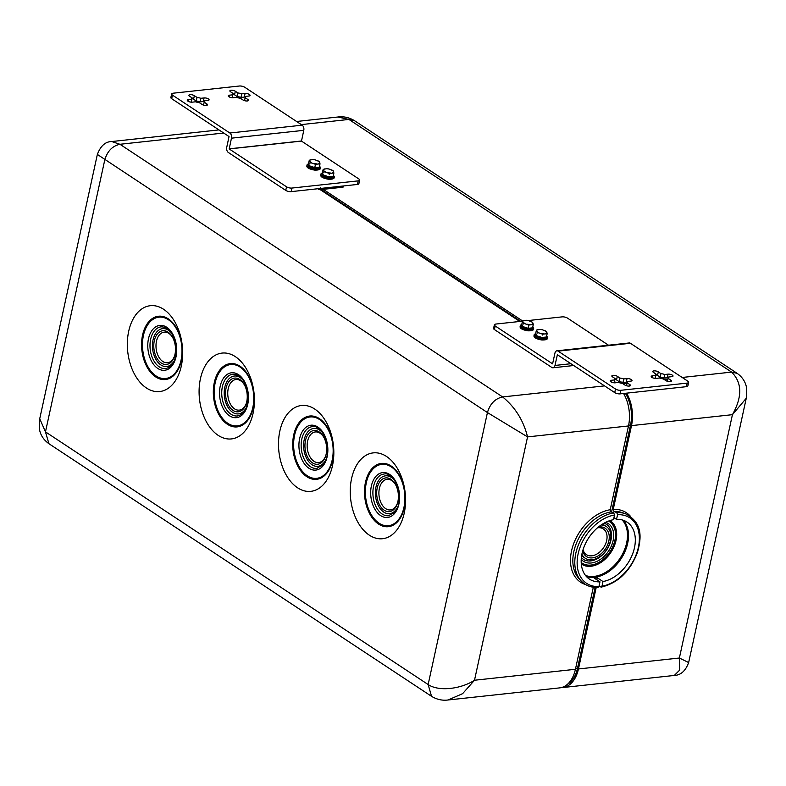 <?xml version="1.0" encoding="UTF-8"?>
<svg xmlns="http://www.w3.org/2000/svg" width="786" height="786" viewBox="0 0 786 786"><rect width="100%" height="100%" fill="white"/><g stroke="black" fill="none" stroke-linecap="round" stroke-linejoin="round"><path stroke-width="1.18" d="M527.779 330.768A6.396 2.299 -167.7 0 1 520.529 326.681M532.869 327.497A5.885 2.112 -167.7 0 1 532.859 327.713A5.885 2.112 -167.7 0 1 528.084 328.774A5.885 2.112 -167.7 0 1 521.354 325.208A5.885 2.112 -167.7 0 1 521.432 325.001M523.889 320.501A5.256 1.886 -167.7 0 0 522.847 321.297L523.388 323.233L528.762 325.04L533.281 324.549L532.436 322.25L528.654 320.668A5.256 1.886 -167.7 0 0 527.101 320.383A5.256 1.886 -167.7 0 0 525.844 320.295L522.543 320.934L521.825 324.225L522.67 326.514A5.885 2.112 -167.7 0 1 521.442 324.775A5.885 2.112 -167.7 0 1 521.825 324.225M533.281 324.549L532.564 327.831A5.885 2.112 -167.7 0 0 532.947 327.281L532.859 327.713M530.972 321.445A5.256 1.886 -167.7 0 1 532.741 322.614L532.544 322.25M525.844 320.295L526.964 320.374L525.844 320.295M528.762 325.04L528.575 325.885A5.885 2.112 -167.7 0 1 528.565 325.895L528.035 328.322A5.885 2.112 -167.7 0 1 522.68 326.524L528.035 328.322M523.211 324.087A5.885 2.112 -167.7 0 1 523.201 324.087L523.388 323.233M532.829 326.622A5.885 2.112 -167.7 0 1 532.947 327.281M533.095 325.404L532.564 327.841A5.885 2.112 -167.7 0 1 528.182 328.342A5.885 2.112 -167.7 0 1 528.054 328.332L532.564 327.841M528.585 325.895L528.054 328.332M541.652 339.925A6.396 2.299 -167.7 0 1 534.401 335.838M546.742 336.654A5.885 2.112 -167.7 0 1 546.722 336.87A5.885 2.112 -167.7 0 1 541.957 337.931A5.885 2.112 -167.7 0 1 535.217 334.364A5.885 2.112 -167.7 0 1 535.295 334.158M537.762 329.668A5.256 1.886 -167.7 0 0 536.72 330.454L537.26 332.39L542.635 334.197L547.154 333.706L546.309 331.407L542.527 329.825A5.256 1.886 -167.7 0 0 540.974 329.54A5.256 1.886 -167.7 0 0 539.717 329.452L536.416 330.091L535.698 333.382L536.543 335.681A5.885 2.112 -167.7 0 1 535.315 333.932A5.885 2.112 -167.7 0 1 535.698 333.382M547.154 333.706L546.968 334.561A5.885 2.112 -167.7 0 1 546.958 334.561L546.437 336.998A5.885 2.112 -167.7 0 1 542.045 337.499A5.885 2.112 -167.7 0 1 541.918 337.489A5.885 2.112 -167.7 0 1 536.553 335.681L541.908 337.489L546.427 336.998A5.885 2.112 -167.7 0 0 546.82 336.447L546.722 336.87M544.845 330.611A5.256 1.886 -167.7 0 1 546.614 331.771L546.417 331.407M539.717 329.452L540.837 329.531L539.717 329.452M542.448 335.052A5.885 2.112 -167.7 0 1 542.438 335.052L542.635 334.197M537.084 333.244A5.885 2.112 -167.7 0 1 537.074 333.244L537.26 332.39M546.702 335.779A5.885 2.112 -167.7 0 1 546.82 336.447M546.958 334.561L546.427 336.998M314.518 170.041A6.396 2.299 -167.7 0 1 307.277 165.954M319.617 166.77A5.885 2.112 -167.7 0 1 319.597 166.986A5.885 2.112 -167.7 0 1 314.822 168.047A5.885 2.112 -167.7 0 1 308.092 164.48A5.885 2.112 -167.7 0 1 308.171 164.274M310.627 159.784A5.256 1.886 -167.7 0 0 309.586 160.57L310.136 162.506L315.5 164.313L320.03 163.822L319.175 161.523L315.392 159.941A5.256 1.886 -167.7 0 0 313.84 159.656A5.256 1.886 -167.7 0 0 312.592 159.568L309.281 160.206L308.564 163.498L309.419 165.797A5.885 2.112 -167.7 0 1 308.181 164.048A5.885 2.112 -167.7 0 1 308.564 163.498M320.03 163.822L319.303 167.113A5.885 2.112 -167.7 0 1 314.921 167.614A5.885 2.112 -167.7 0 1 314.793 167.605A5.885 2.112 -167.7 0 1 309.419 165.797L314.773 167.605L319.303 167.113A5.885 2.112 -167.7 0 0 319.686 166.563L319.597 166.986M317.721 160.727A5.256 1.886 -167.7 0 1 319.48 161.887L319.283 161.523M312.592 159.568L313.702 159.646L312.592 159.568M315.5 164.313L315.314 165.168A5.885 2.112 -167.7 0 1 315.304 165.168L314.773 167.605L315.304 165.168M309.949 163.36L310.136 162.506M319.568 165.895A5.885 2.112 -167.7 0 1 319.686 166.563M319.833 164.677L319.303 167.113M328.391 179.198A6.396 2.299 -167.7 0 1 321.15 175.121M333.48 175.926A5.885 2.112 -167.7 0 1 333.47 176.152A5.885 2.112 -167.7 0 1 328.695 177.204A5.885 2.112 -167.7 0 1 321.965 173.637A5.885 2.112 -167.7 0 1 322.044 173.431M324.5 168.941A5.256 1.886 -167.7 0 0 323.459 169.727L323.999 171.672L329.373 173.48L333.893 172.989L333.048 170.69L329.265 169.098A5.256 1.886 -167.7 0 0 327.713 168.823A5.256 1.886 -167.7 0 0 326.455 168.725L323.154 169.373L322.437 172.665L323.282 174.954A5.885 2.112 -167.7 0 1 322.054 173.205A5.885 2.112 -167.7 0 1 322.437 172.665M333.893 172.989L333.716 173.834A5.885 2.112 -167.7 0 1 333.706 173.844L333.176 176.27A5.885 2.112 -167.7 0 1 328.794 176.781A5.885 2.112 -167.7 0 1 328.666 176.762A5.885 2.112 -167.7 0 1 323.292 174.954L328.646 176.762L333.176 176.27A5.885 2.112 -167.7 0 0 333.559 175.72L333.47 176.152M331.594 169.884A5.256 1.886 -167.7 0 1 333.352 171.043L333.156 170.69M326.455 168.725L327.575 168.813L326.455 168.725M329.196 174.325A5.885 2.112 -167.7 0 1 329.177 174.325L329.373 173.48M323.822 172.527A5.885 2.112 -167.7 0 1 323.812 172.517L323.999 171.672M333.441 175.062A5.885 2.112 -167.7 0 1 333.559 175.72M333.706 173.844L333.176 176.27M321.12 190.124L320.157 189.485M341.114 187.392A1.572 1.002 -96.2 0 0 340.996 186.233M320.216 188.807L320.56 187.618L321.16 189.436L320.216 188.807L320.118 189.642L318.664 189.573M322.142 190.851L321.16 189.436M318.723 189.318L318.978 188.62M320.6 189.367L321.278 190.359M624.939 385.071L622.306 383.332A6.671 2.397 -167.7 0 1 618.523 382.458L615.212 382.811A3.144 1.13 -167.7 0 1 610.889 381.809A3.144 1.13 -167.7 0 1 610.231 380.886A3.144 1.13 -167.7 0 1 611.38 380.286L614.701 379.923A6.671 2.397 -167.7 0 1 614.613 379.274A6.671 2.397 -167.7 0 1 615.133 378.597L612.5 376.858A3.144 1.13 -167.7 0 1 611.842 375.924A3.144 1.13 -167.7 0 1 614.013 375.325A3.144 1.13 -167.7 0 1 617.324 376.337L619.957 378.066A6.671 2.397 -167.7 0 1 623.74 378.95L627.051 378.587A3.144 1.13 -167.7 0 1 631.374 379.589A3.144 1.13 -167.7 0 1 632.032 380.522A3.144 1.13 -167.7 0 1 630.873 381.112L627.562 381.475A6.671 2.397 -167.7 0 1 627.65 382.124A6.671 2.397 -167.7 0 1 627.13 382.811L629.763 384.541A3.144 1.13 -167.7 0 1 630.421 385.474A3.144 1.13 -167.7 0 1 628.25 386.073A3.144 1.13 -167.7 0 1 624.939 385.071M687.2 383.096L620.911 390.288A3.93 1.415 -167.7 0 1 615.507 389.031L558.109 351.136L630.421 343.286L687.819 381.19A3.93 1.415 -167.7 0 1 688.644 382.35A3.93 1.415 -167.7 0 1 687.2 383.096L686.414 386.673L620.134 393.865A3.93 1.415 -167.7 0 1 614.731 392.607L557.372 354.741L554.985 365.451A3.93 2.496 83.8 0 1 553.02 367.769A3.93 2.496 83.8 0 1 551.811 367.445L494.414 329.55L495.19 325.964L552.568 363.839M655.151 377.86A6.671 2.397 12.3 0 1 655.327 377.732L656.104 374.146A6.671 2.397 -167.7 0 0 655.583 374.834A6.671 2.397 -167.7 0 0 655.671 375.482L652.36 375.846A3.144 1.13 -167.7 0 0 651.201 376.435A3.144 1.13 -167.7 0 0 651.859 377.368A3.144 1.13 -167.7 0 0 656.182 378.371L659.503 378.007A6.671 2.397 -167.7 0 0 663.286 378.881L665.919 380.62A3.144 1.13 -167.7 0 0 669.22 381.632A3.144 1.13 -167.7 0 0 671.391 381.033A3.144 1.13 -167.7 0 0 670.733 380.1L668.1 378.361A6.671 2.397 -167.7 0 0 668.631 377.673A6.671 2.397 -167.7 0 0 668.542 377.025L671.853 376.671A3.144 1.13 -167.7 0 0 673.013 376.072A3.144 1.13 -167.7 0 0 672.354 375.148A3.144 1.13 -167.7 0 0 668.031 374.146L667.245 377.722L663.934 378.086L664.71 374.5L668.031 374.146M656.104 374.146L653.48 372.407A3.144 1.13 -167.7 0 1 652.822 371.483A3.144 1.13 -167.7 0 1 654.993 370.874A3.144 1.13 -167.7 0 1 658.295 371.886L660.928 373.625A6.671 2.397 -167.7 0 1 664.71 374.5M552.607 363.8L554.936 353.13A3.93 2.496 83.8 0 1 556.901 350.811L629.213 342.961A3.93 2.496 83.8 0 1 630.421 343.286M556.901 350.811A3.93 2.496 83.8 0 1 558.109 351.136M688.644 382.35L687.858 385.926A3.93 1.415 -167.7 0 1 686.414 386.673M522.493 321.169L495.819 324.058A3.93 1.415 12.3 0 0 494.374 324.805A3.93 1.415 12.3 0 0 495.19 325.964M494.374 324.805L493.588 328.381A3.93 1.415 12.3 0 0 494.414 329.55M608.521 345.211L567.502 318.124A3.93 1.415 -167.7 0 0 562.098 316.876L528.261 320.541M655.671 375.482L655.043 378.371M660.928 373.625L660.152 377.201L657.518 375.462A3.144 1.13 12.3 0 0 655.966 374.784M663.934 378.086A6.671 2.397 12.3 0 0 660.152 377.201M668.385 377.722A3.144 1.13 12.3 0 0 667.245 377.722M668.542 377.025L668.277 378.233M667.461 381.308L668.1 378.361M614.701 379.923L614.072 382.811M614.18 382.301A6.671 2.397 12.3 0 1 614.347 382.173L615.133 378.597M619.957 378.066L619.172 381.652L616.538 379.913A3.144 1.13 12.3 0 0 614.996 379.225M619.172 381.652A6.671 2.397 12.3 0 1 622.954 382.527L623.74 378.95M622.954 382.527L626.275 382.163A3.144 1.13 12.3 0 1 627.415 382.173M627.562 381.475L627.297 382.674M626.491 385.749L627.13 382.811M237.971 92.974A6.671 2.397 -167.7 0 1 241.754 93.848L245.075 93.495A3.144 1.13 -167.7 0 1 249.398 94.487A3.144 1.13 -167.7 0 1 250.056 95.42A3.144 1.13 -167.7 0 1 248.897 96.02L245.586 96.373A6.671 2.397 -167.7 0 1 245.674 97.022A6.671 2.397 -167.7 0 1 245.144 97.71L247.777 99.449A3.144 1.13 -167.7 0 1 248.435 100.382A3.144 1.13 -167.7 0 1 246.264 100.981A3.144 1.13 -167.7 0 1 242.962 99.969L240.329 98.23A6.671 2.397 -167.7 0 1 236.547 97.356L233.226 97.719A3.144 1.13 -167.7 0 1 228.903 96.717A3.144 1.13 -167.7 0 1 228.245 95.784A3.144 1.13 -167.7 0 1 229.404 95.185L232.715 94.831A6.671 2.397 -167.7 0 1 232.627 94.182A6.671 2.397 -167.7 0 1 233.147 93.495L230.524 91.756A3.144 1.13 -167.7 0 1 229.866 90.832A3.144 1.13 -167.7 0 1 232.037 90.223A3.144 1.13 -167.7 0 1 235.338 91.235L237.971 92.974L237.195 96.55L234.562 94.811A3.144 1.13 12.3 0 0 233.01 94.133M239.366 86.018A3.93 1.415 -167.7 0 1 244.77 87.275L302.168 125.171L229.866 133.011L172.458 95.116A3.93 1.415 -167.7 0 1 171.643 93.947A3.93 1.415 -167.7 0 1 173.087 93.21L239.366 86.018M197.001 97.415L194.368 95.676L193.582 99.262L196.215 100.991L197.001 97.415A6.671 2.397 -167.7 0 1 200.784 98.289L204.095 97.936A3.144 1.13 -167.7 0 1 208.418 98.938A3.144 1.13 -167.7 0 1 209.076 99.871A3.144 1.13 -167.7 0 1 207.917 100.461L204.606 100.824A6.671 2.397 -167.7 0 1 204.694 101.473A6.671 2.397 -167.7 0 1 204.173 102.151L206.806 103.89A3.144 1.13 -167.7 0 1 207.465 104.823A3.144 1.13 -167.7 0 1 205.293 105.422A3.144 1.13 -167.7 0 1 201.982 104.41L199.349 102.681A6.671 2.397 -167.7 0 1 195.567 101.797L192.256 102.16A3.144 1.13 -167.7 0 1 187.933 101.158A3.144 1.13 -167.7 0 1 187.274 100.225A3.144 1.13 -167.7 0 1 188.424 99.635L191.745 99.272A6.671 2.397 -167.7 0 1 191.656 98.623A6.671 2.397 -167.7 0 1 192.177 97.936L189.544 96.206A3.144 1.13 -167.7 0 1 188.886 95.273A3.144 1.13 -167.7 0 1 191.057 94.674A3.144 1.13 -167.7 0 1 194.368 95.676M302.168 125.171A3.93 2.496 -96.2 0 1 303.779 130.329L231.477 138.169A3.93 2.496 -96.2 0 0 229.866 133.011M172.458 95.116L171.682 98.692A3.93 1.415 -167.7 0 1 170.857 97.533L171.643 93.947M303.779 130.329L301.49 141.097L358.848 178.962A3.93 1.415 12.3 0 1 359.664 180.122A3.93 1.415 12.3 0 1 358.22 180.868L291.94 188.06A3.93 1.415 -167.7 0 1 286.536 186.803L229.178 148.937L231.477 138.169M171.682 98.692L229.031 136.558L226.741 147.326A3.93 2.496 -96.2 0 0 228.353 152.484L285.75 190.389A3.93 1.415 12.3 0 0 291.154 191.637L357.443 184.445A3.93 1.415 12.3 0 0 358.888 183.708L359.664 180.122M204.458 101.512A3.144 1.13 12.3 0 0 203.319 101.512L199.998 101.875L200.784 98.289M199.998 101.875A6.671 2.397 12.3 0 0 196.215 100.991M204.606 100.824L204.34 102.023M203.535 105.098L204.173 102.151M191.745 99.272L191.116 102.16M191.224 101.649A6.671 2.397 12.3 0 1 191.401 101.522L192.177 97.936M193.582 99.262A3.144 1.13 12.3 0 0 192.039 98.574M241.754 93.848L240.978 97.425L244.289 97.071A3.144 1.13 12.3 0 1 245.429 97.071M245.586 96.373L245.32 97.582M244.505 100.647L245.144 97.71M232.715 94.831L232.086 97.71M232.194 97.209A6.671 2.397 12.3 0 1 232.371 97.071L233.147 93.495M237.195 96.55A6.671 2.397 -167.7 0 1 240.978 97.425M601.162 524.979A19.041 13.008 -56.6 0 1 606.301 526.522A19.041 13.008 -56.6 0 1 610.427 540.817A19.041 13.008 -56.6 0 1 585.324 558.286A19.041 13.008 -56.6 0 1 581.895 554.169M598.382 527.062A16.958 11.584 -56.6 0 1 608.836 540.994A16.958 11.584 -56.6 0 1 595.631 557.087A16.958 11.584 -56.6 0 1 582.711 550.79M597.507 527.799A15.386 10.513 -56.6 0 1 603.334 528.929A15.386 10.513 -56.6 0 1 606.674 540.493A15.386 10.513 -56.6 0 1 586.385 554.611A15.386 10.513 -56.6 0 1 583.045 549.689M322.044 190.86L322.928 190.762L323.243 189.338L522.543 320.934M342.647 187.225L342.893 186.095A2.358 0.845 12.3 0 1 343.384 186.803A2.358 0.845 12.3 0 1 342.519 187.245L323.243 189.338M317.79 188.748L318.369 189.131A1.572 0.56 12.3 0 0 320.197 189.642L519.831 321.454M575.431 669.289L474.498 680.244L462.61 693.655L448.089 699.982L559.691 687.878A31.401 19.955 -96.2 0 0 575.431 669.289L593.322 587.24M598.126 587.456C591.219 587.751 585.55 585.57 581.119 580.913A40.793 27.874 -56.6 0 1 579.891 541.534A40.793 27.874 -56.6 0 1 613.719 512.885L611.036 511.882L610.221 509.731L628.495 425.953A31.401 19.955 -96.2 0 0 623.573 393.491M628.495 425.953L527.553 436.898L474.498 680.244C461.392 688.821 439.069 691.945 428.144 684.537L487.438 412.562C490.051 403.788 495.111 398.581 502.618 396.94L119.944 144.28C112.437 145.921 107.377 151.128 104.774 159.902L45.47 431.868L48.909 443.687M218.95 129.906L111.7 141.539C105.373 141.618 100.598 145.921 97.356 154.429L487.438 412.562L527.553 436.898C523.505 420.53 515.184 407.207 502.618 396.94L604.542 385.887M97.356 154.429L39.732 418.732L45.47 431.868L428.144 684.537L431.543 696.327C436.869 699.53 442.38 700.748 448.089 699.982M111.7 141.539L119.944 144.28L223.686 133.031M221.672 353.13A43.181 27.441 83.8 0 1 253.957 392.371A43.181 27.441 83.8 0 1 231.841 438.873A43.181 27.441 83.8 0 1 199.556 399.632A43.181 27.441 83.8 0 1 221.672 353.13M326.308 422.21A43.181 27.441 83.8 0 1 325.129 482.545A43.181 27.441 83.8 0 1 286.016 474.646A43.181 27.441 83.8 0 1 287.185 414.31A43.181 27.441 83.8 0 1 326.308 422.21M398.05 469.586A43.181 27.441 83.8 0 1 396.881 529.921A43.181 27.441 83.8 0 1 357.768 522.022A43.181 27.441 83.8 0 1 358.937 461.687A43.181 27.441 83.8 0 1 398.05 469.586M149.92 305.754A43.181 27.441 83.8 0 1 182.205 345.005A43.181 27.441 83.8 0 1 160.089 391.507A43.181 27.441 83.8 0 1 127.804 352.256A43.181 27.441 83.8 0 1 149.92 305.754M597.527 587.191L598.952 586.523L599.973 581.856A34.152 23.334 -56.6 0 1 589.441 579.115A34.152 23.334 -56.6 0 1 582.092 553.226A34.152 23.334 -56.6 0 1 601.644 524.655A34.152 23.334 -56.6 0 1 613.522 519.693L614.534 515.036L613.719 512.885M575.598 668.542L577.494 668.336L595.13 587.437M596.8 579.773L597.242 577.739L602.98 581.532L601.968 586.189L600.533 586.857L601.211 587.122C617.835 583.114 629.9 571.618 637.397 552.627C641.572 537.752 642.86 522.69 625.46 513.759A40.793 27.874 -56.6 0 0 616.735 512.56L617.55 514.712L616.538 519.369L613.964 517.669M599.973 581.856L594.226 578.074A34.152 23.334 123.4 0 0 595.719 577.956A34.152 23.334 123.4 0 0 597.242 577.739M611.557 512.079L630.549 424.99A29.829 18.962 83.8 0 0 625.351 393.295M520.715 321.366L322.928 190.762M577.494 668.336A29.829 18.962 83.8 0 1 567.286 684.459M602.98 581.532A34.152 23.334 -56.6 0 0 614.858 576.57A34.152 23.334 123.4 0 0 634.41 547.999A34.152 23.334 123.4 0 0 627.071 522.12A34.152 23.334 123.4 0 0 616.538 519.369M626.589 393.167A31.401 19.955 83.8 0 1 631.502 425.619L613.237 509.397L614.053 511.558L616.735 512.56M596.21 587.476L578.447 668.965A31.401 19.955 83.8 0 1 562.697 687.553A31.401 19.955 83.8 0 1 561.184 687.622M631.502 425.619L732.434 414.674C742.436 396.783 742.151 382.595 731.599 372.102L737.17 373.34M578.447 668.965L679.379 658.02L732.434 414.674L746.268 398.247L746.7 388.706C745.865 382.438 742.672 377.3 737.13 373.321L354.457 120.651L348.925 119.443L731.599 372.102L682.179 377.467M679.379 658.02L679.693 670.104L674.3 675.449C680.784 675.213 685.569 670.92 688.644 662.559L679.379 658.02M614.475 381.623L616.116 382.713M296.587 121.486L337.911 117.006L348.925 119.443L301.313 124.601M599.168 585.521L600.533 586.857M397.49 507.255A19.041 12.095 83.8 0 1 389.601 513.69A19.041 12.095 83.8 0 1 375.954 487.104A19.041 12.095 83.8 0 1 385.494 475.835A19.041 12.095 83.8 0 1 394.582 480.423M377.221 487.939A16.958 10.778 83.8 0 1 395.329 484.225A16.958 10.778 83.8 0 1 397.883 501.586A16.958 10.778 83.8 0 1 397.411 503.374A16.958 10.778 83.8 0 1 383.568 509.78A16.958 10.778 83.8 0 1 377.221 487.939M397.549 502.893A15.386 9.776 83.8 0 1 390.416 509.927A15.386 9.776 83.8 0 1 379.383 488.44A15.386 9.776 83.8 0 1 387.095 479.332A15.386 9.776 83.8 0 1 395.574 484.667M174.58 360.076A19.041 12.095 83.8 0 1 166.701 366.512A19.041 12.095 83.8 0 1 153.044 339.925A19.041 12.095 83.8 0 1 162.594 328.656A19.041 12.095 83.8 0 1 171.672 333.244M154.311 340.76A16.958 10.778 83.8 0 1 172.429 337.056A16.958 10.778 83.8 0 1 174.973 354.407A16.958 10.778 83.8 0 1 174.502 356.205A16.958 10.778 83.8 0 1 160.668 362.611A16.958 10.778 83.8 0 1 154.311 340.76M174.649 355.724A15.386 9.776 83.8 0 1 167.506 362.749A15.386 9.776 83.8 0 1 156.473 341.262A15.386 9.776 83.8 0 1 164.195 332.154A15.386 9.776 83.8 0 1 172.665 337.489M246.332 407.453A19.041 12.095 83.8 0 1 238.453 413.888A19.041 12.095 83.8 0 1 224.796 387.302A19.041 12.095 83.8 0 1 234.346 376.032A19.041 12.095 83.8 0 1 243.424 380.62M226.063 388.137A16.958 10.778 83.8 0 1 244.171 384.423A16.958 10.778 83.8 0 1 246.725 401.784A16.958 10.778 83.8 0 1 246.254 403.572A16.958 10.778 83.8 0 1 232.41 409.978A16.958 10.778 83.8 0 1 226.063 388.137M246.401 403.09A15.386 9.776 83.8 0 1 239.258 410.125A15.386 9.776 83.8 0 1 228.225 388.638A15.386 9.776 83.8 0 1 235.938 379.53A15.386 9.776 83.8 0 1 244.417 384.865M325.738 459.879A19.041 12.095 83.8 0 1 317.849 466.314A19.041 12.095 83.8 0 1 304.202 439.728A19.041 12.095 83.8 0 1 313.752 428.458A19.041 12.095 83.8 0 1 322.83 433.047M305.469 440.563A16.958 10.778 83.8 0 1 323.577 436.859A16.958 10.778 83.8 0 1 326.131 454.21A16.958 10.778 83.8 0 1 325.659 456.008A16.958 10.778 83.8 0 1 311.816 462.414A16.958 10.778 83.8 0 1 305.469 440.563M325.797 455.526A15.386 9.776 83.8 0 1 318.664 462.551A15.386 9.776 83.8 0 1 307.631 441.064A15.386 9.776 83.8 0 1 315.343 431.956A15.386 9.776 83.8 0 1 323.822 437.291M528.084 329.865A6.828 2.456 -167.7 0 1 521.393 327.536A6.828 2.456 -167.7 0 1 521.256 324.785C517.375 328.44 524.154 330.169 527.828 330.818C532.947 330.975 534.706 329.825 533.114 327.369A6.828 2.456 -167.7 0 1 528.084 329.865M524.979 323.459A5.256 1.886 -167.7 0 1 523.211 322.289M530.108 324.608A5.256 1.886 -167.7 0 1 528.85 324.52A5.256 1.886 -167.7 0 1 527.298 324.235M533.105 323.606A5.256 1.886 -167.7 0 1 532.063 324.402M541.957 339.021A6.828 2.456 -167.7 0 1 535.266 336.693A6.828 2.456 -167.7 0 1 535.128 333.942C531.248 337.597 538.027 339.326 541.701 339.974C546.81 340.132 548.579 338.982 546.987 336.526A6.828 2.456 -167.7 0 1 541.957 339.021M538.852 332.616A5.256 1.886 -167.7 0 1 537.084 331.446M543.981 333.765A5.256 1.886 -167.7 0 1 542.723 333.677A5.256 1.886 -167.7 0 1 541.171 333.392M546.977 332.763A5.256 1.886 -167.7 0 1 545.936 333.559M314.822 169.137A6.828 2.456 -167.7 0 1 308.141 166.809A6.828 2.456 -167.7 0 1 308.004 164.058C304.113 167.713 310.902 169.442 314.567 170.09C319.686 170.248 321.445 169.098 319.853 166.642A6.828 2.456 -167.7 0 1 314.822 169.137M311.718 162.731A5.256 1.886 -167.7 0 1 309.959 161.562M316.846 163.881A5.256 1.886 -167.7 0 1 315.599 163.793A5.256 1.886 -167.7 0 1 314.046 163.508M319.853 162.879A5.256 1.886 -167.7 0 1 318.811 163.675M328.695 178.294A6.828 2.456 -167.7 0 1 322.014 175.966A6.828 2.456 -167.7 0 1 321.877 173.215C317.986 176.87 324.775 178.599 328.44 179.247C333.559 179.405 335.317 178.255 333.726 175.799A6.828 2.456 -167.7 0 1 328.695 178.294M325.591 171.888A5.256 1.886 -167.7 0 1 323.822 170.729M330.719 173.048A5.256 1.886 -167.7 0 1 329.472 172.949A5.256 1.886 -167.7 0 1 327.919 172.674M333.716 172.046A5.256 1.886 -167.7 0 1 332.675 172.832M321.002 189.957L320.187 189.406M320.678 189.848A4.824 1.739 12.3 0 0 320.767 189.907A4.824 1.739 12.3 0 0 321.13 190.143L319.597 189.033M321.327 189.672L323.213 189.465M318.006 188.728L318.743 189.22M629.429 386.044L629.763 384.541M620.911 390.288L620.134 393.865M615.507 389.031L614.731 392.607M554.985 365.451L570.96 363.712M652.007 377.457L652.36 375.846M657.518 375.462L658.295 371.886M670.733 380.1L670.409 381.603M611.027 381.898L611.38 380.286M616.538 379.913L617.324 376.337M627.051 378.587L626.275 382.163M235.338 91.235L234.562 94.811M357.443 184.445L358.22 180.868M301.49 141.097L229.178 148.937M301.46 140.989L229.148 148.839M291.154 191.637L291.94 188.06M285.75 190.389L286.536 186.803M204.095 97.936L203.319 101.512M206.806 103.89L206.472 105.393M188.07 101.247L188.424 99.635M245.075 93.495L244.289 97.071M247.777 99.449L247.452 100.952M229.05 96.806L229.404 95.185M581.365 557.598L583.291 559.298A20.996 14.345 123.4 0 0 590.689 560.919A20.996 14.345 123.4 0 0 610.977 540.021A20.996 14.345 123.4 0 0 606.428 524.252L604.11 523.152M581.227 559.357A22.568 15.425 123.4 0 0 591.327 562.982A22.568 15.425 123.4 0 0 613.139 540.522A22.568 15.425 123.4 0 0 605.672 522.326M610.221 509.731A41.609 28.434 123.4 0 0 572.935 545.789A41.609 28.434 123.4 0 0 585.658 584.587M316.856 468.397A20.996 13.342 83.8 0 1 302.551 454.927A20.996 13.342 83.8 0 1 305.371 430.925A20.996 13.342 83.8 0 1 312.327 426.641C323.793 423.723 333.284 453.276 323.272 464.388L316.856 468.397M323.311 465.479A22.568 14.345 83.8 0 1 302.856 461.353A22.568 14.345 83.8 0 1 303.475 429.814A22.568 14.345 83.8 0 1 323.92 433.941A22.568 14.345 83.8 0 1 323.311 465.479M388.608 515.763A20.996 13.342 83.8 0 1 374.303 502.303A20.996 13.342 83.8 0 1 377.123 478.301A20.996 13.342 83.8 0 1 384.079 474.017C395.545 471.099 405.026 500.653 395.014 511.765L388.608 515.763M395.063 512.855A22.568 14.345 83.8 0 1 374.608 508.729A22.568 14.345 83.8 0 1 375.227 477.19A22.568 14.345 83.8 0 1 395.672 481.317A22.568 14.345 83.8 0 1 395.063 512.855M150.214 349.475A20.996 13.342 -96.2 0 0 165.708 368.595C173.175 366.708 176.644 359.182 176.103 346.007C173.647 333.392 168.676 326.996 161.179 326.838A20.996 13.342 -96.2 0 0 150.214 349.475M176.457 345.948A22.568 14.345 83.8 0 1 164.893 370.255A22.568 14.345 83.8 0 1 148.014 349.741A22.568 14.345 83.8 0 1 159.578 325.433A22.568 14.345 83.8 0 1 176.457 345.948M221.957 396.851A20.996 13.342 -96.2 0 0 237.46 415.961C244.927 414.084 248.396 406.559 247.855 393.373C245.399 380.758 240.428 374.372 232.931 374.215A20.996 13.342 -96.2 0 0 221.957 396.851M248.209 393.324A22.568 14.345 83.8 0 1 236.645 417.631A22.568 14.345 83.8 0 1 219.766 397.117A22.568 14.345 83.8 0 1 231.33 372.81A22.568 14.345 83.8 0 1 248.209 393.324M598.952 586.523A39.251 26.822 -56.6 0 1 578.123 553.884A39.251 26.822 -56.6 0 1 614.534 515.036M611.036 511.882A40.066 27.372 123.4 0 0 577.838 540.021A40.066 27.372 123.4 0 0 579.046 578.683L581.119 580.913M628.643 425.197L630.549 424.99M298.277 467.002A31.833 20.23 -96.2 0 0 327.114 472.828A31.833 20.23 -96.2 0 0 327.978 428.35A31.833 20.23 -96.2 0 0 299.142 422.524A31.833 20.23 -96.2 0 0 298.277 467.002M327.782 428.91A30.851 19.601 83.8 0 1 326.947 472.022A30.851 19.601 83.8 0 1 298.994 466.383A30.851 19.601 83.8 0 1 299.83 423.271A30.851 19.601 83.8 0 1 327.782 428.91M370.029 514.378A31.833 20.23 -96.2 0 0 398.866 520.204A31.833 20.23 -96.2 0 0 399.73 475.726A31.833 20.23 -96.2 0 0 370.894 469.9A31.833 20.23 -96.2 0 0 370.029 514.378M399.534 476.287A30.851 19.601 83.8 0 1 398.699 519.399A30.851 19.601 83.8 0 1 370.746 513.759A30.851 19.601 83.8 0 1 371.582 470.647A30.851 19.601 83.8 0 1 399.534 476.287M165.718 379.481A31.833 20.23 83.8 0 1 141.912 350.546A31.833 20.23 83.8 0 1 158.222 316.267A31.833 20.23 83.8 0 1 182.028 345.201A31.833 20.23 83.8 0 1 165.718 379.481M165.866 378.479A30.851 19.601 83.8 0 1 142.797 350.438A30.851 19.601 83.8 0 1 158.605 317.21A30.851 19.601 83.8 0 1 181.674 345.25A30.851 19.601 83.8 0 1 165.866 378.479M237.47 426.857A31.833 20.23 83.8 0 1 213.664 397.922A31.833 20.23 83.8 0 1 229.974 363.643A31.833 20.23 83.8 0 1 253.78 392.578A31.833 20.23 83.8 0 1 237.47 426.857M237.618 425.855A30.851 19.601 83.8 0 1 214.549 397.814A30.851 19.601 83.8 0 1 230.357 364.586A30.851 19.601 83.8 0 1 253.426 392.627A30.851 19.601 83.8 0 1 237.618 425.855M586.336 576.443A34.152 23.334 123.4 0 0 594.688 577.278A34.152 23.334 123.4 0 0 608.079 572.1A34.152 23.334 123.4 0 0 623.386 520.312M585.521 575.46A33.69 23.02 123.4 0 0 594.098 576.403A33.69 23.02 123.4 0 0 607.313 571.304A33.69 23.02 123.4 0 0 622.168 519.949M581.296 563.926A25.977 17.744 123.4 0 0 590.934 566.264A25.977 17.744 123.4 0 0 601.123 562.334A25.977 17.744 123.4 0 0 616.077 540.208A25.977 17.744 123.4 0 0 609.907 520.597M581.198 562.481A24.867 16.987 123.4 0 0 590.875 565.075A24.867 16.987 123.4 0 0 600.632 561.302A24.867 16.987 123.4 0 0 615.025 539.746A24.867 16.987 123.4 0 0 608.541 521.079M630.618 516.5A41.609 28.434 123.4 0 0 613.237 509.397M623.121 383.873L626.992 383.45M664.101 379.422L667.962 379.009M354.486 120.671L354.457 120.651C349.131 117.448 343.62 116.24 337.911 117.006M617.55 514.712A39.251 26.822 -56.6 0 1 638.379 547.351A39.251 26.822 -56.6 0 1 601.968 586.189M625.46 513.759L622.591 512.737A40.066 27.372 123.4 0 0 614.053 511.558M526.541 320.266L527.828 320.442M540.414 329.432L541.701 329.599M313.29 159.548L314.567 159.715M327.163 168.705L328.44 168.872M553.02 367.769L573.711 365.529M585.324 558.286L581.601 555.83M606.301 526.522L602.577 524.056M39.732 418.732L39.3 428.282C40.135 434.55 43.328 439.679 48.87 443.668L431.543 696.327M562.697 687.553L674.3 675.449M746.268 398.247L688.644 662.559M389.601 513.69L393.707 513.238M385.494 475.835L389.601 475.392M166.701 366.512L170.798 366.06M162.594 328.656L166.691 328.214M238.453 413.888L242.55 413.436M234.346 376.032L238.443 375.59M317.849 466.314L321.955 465.862M313.752 428.458L317.849 428.016"/></g></svg>
